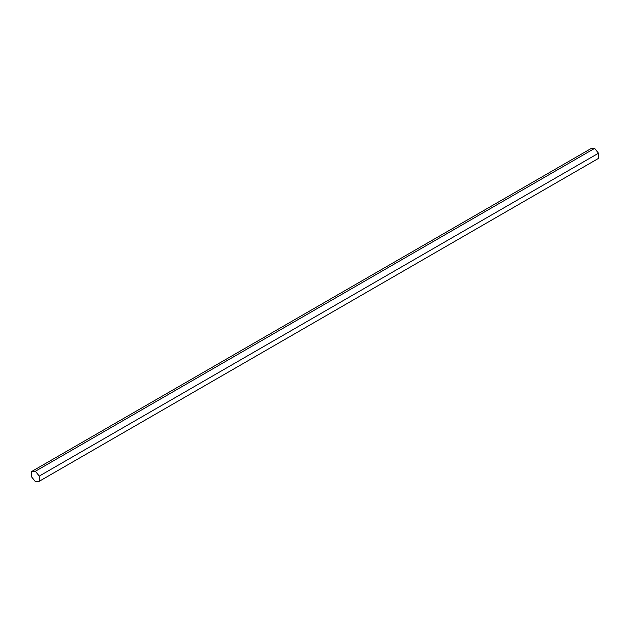 <?xml version="1.0" encoding="UTF-8"?>
<svg xmlns="http://www.w3.org/2000/svg" width="630" height="630" viewBox="0 0 630 630"><rect width="100%" height="100%" fill="white"/><g stroke="black" fill="none" stroke-linecap="round" stroke-linejoin="round"><path stroke-width="0.94" d="M31.5 476.784L35.382 481.611L39.265 481.265L598.5 158.398L598.5 153.216L594.618 148.389L590.735 148.735L31.5 471.602L31.5 476.784M39.265 481.265L39.265 476.091L598.5 153.216M39.265 476.091L35.382 471.256L594.618 148.389M35.382 471.256L31.5 471.602"/></g></svg>
